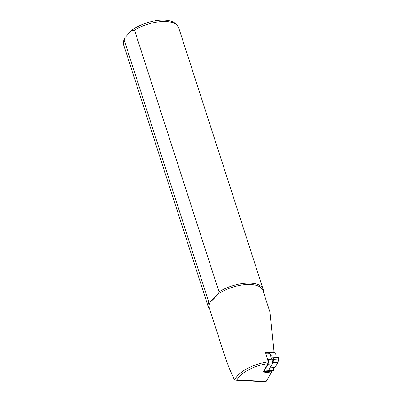 <?xml version="1.0" encoding="UTF-8"?>
<svg xmlns="http://www.w3.org/2000/svg" width="402" height="402" viewBox="0 0 402 402"><rect width="100%" height="100%" fill="white"/><g stroke="black" fill="none" stroke-linecap="round" stroke-linejoin="round"><path stroke-width="0.6" d="M273.787 367.624L273.43 370.041A1 0.382 85.7 0 1 273.139 370.554L268.229 370.92M273.757 351.574L276.189 354.795L275.893 357.614L278.073 357.509A1 0.382 85.7 0 1 278.506 358.986L278.018 362.302L275.028 367.528L269.968 367.905L272.963 362.679L278.018 362.302M269.209 352.624L271.134 355.172L276.189 354.795M272.963 362.679L273.45 359.363A1 0.382 -94.3 0 0 273.018 357.886L271.265 357.971M270.953 356.906L271.134 355.172M275.893 357.614L271.26 357.961M235.894 380.227L236.889 379.905A26.467 11.753 162.1 0 1 268.018 363.674L262.667 373.021L271.687 371.91L265.933 381.83L235.894 380.227L234.622 379.98L234.356 379.558C230.271 370.925 227.11 363.162 224.874 356.262L209.251 307.897A28.22 12.532 162.1 0 1 210.08 302.153L208.779 302.058A28.798 12.789 162.1 0 0 208.362 307.022A28.798 12.789 162.1 0 0 209.693 309.269M263.385 371.77L271.802 371.141L271.767 370.659M268.018 363.674L268.28 361.906A28.22 12.532 162.1 0 0 234.622 379.98M263.4 291.917A28.798 12.789 162.1 0 0 263.169 289.319A28.798 12.789 162.1 0 0 219.02 291.827L218.402 293.842A28.22 12.532 162.1 0 1 245.627 284.596A28.22 12.532 162.1 0 1 262.958 290.551L270.074 312.57L273.978 352.313L272.747 352.785L265.571 352.675L268.28 361.906M218.402 293.842C214.814 297.847 212.04 300.616 210.08 302.153L218.402 293.842M271.687 371.91L271.802 371.141M208.779 302.058L124.268 40.411L124.957 37.597L131.158 30.793L134.514 30.18L219.02 291.827M263.596 371.398A2.301 0.879 -94.3 0 0 263.712 371.408A2.301 0.879 -94.3 0 0 264.119 371.081L268.039 364.232L268.657 360.066L268.466 359.418L267.561 359.458L271.611 359.157L269.998 353.665L269.501 353.006M263.712 371.408L267.928 371.096A2.301 0.879 -94.3 0 0 268.335 370.765L272.254 363.916L272.873 359.75L272.682 359.102L271.611 359.157M272.254 363.916L268.039 364.232M269.998 353.665L265.948 353.966M273.018 357.886L278.073 357.509M273.45 359.363L278.506 358.986M268.541 370.408L273.43 370.041M131.158 30.793C139.67 24.175 153.237 19.974 162.85 20.1C168.669 20.04 173.151 21.356 176.302 24.045L178.659 27.673A28.798 12.789 162.1 0 0 134.514 30.18M124.268 40.411A28.798 12.789 162.1 0 0 123.851 45.376L208.362 307.022M236.889 379.905L266.174 381.548M272.682 359.102L268.466 359.418M272.873 359.75L268.657 360.066M268.335 370.765L264.119 371.081M178.659 27.673L263.169 289.319M123.851 45.376C123.027 43.426 123.394 40.838 124.957 37.597M272.305 352.795L265.747 353.283"/></g></svg>
